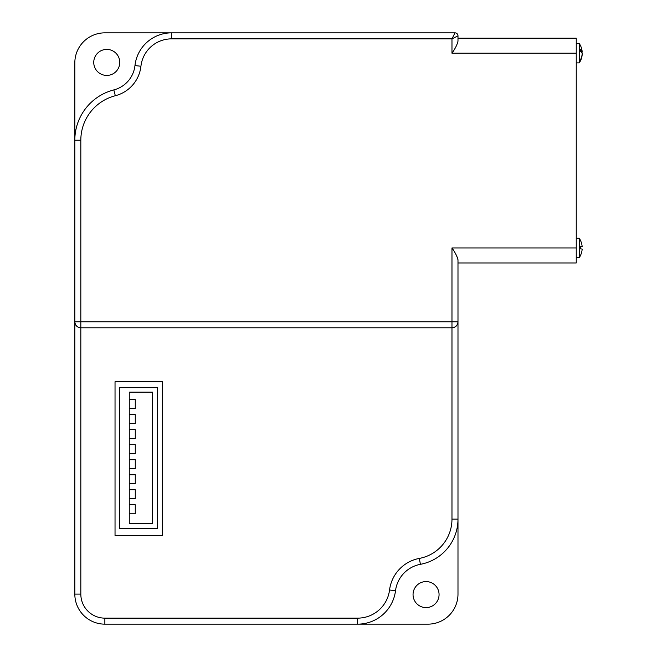 <?xml version="1.0" encoding="UTF-8"?>
<svg xmlns="http://www.w3.org/2000/svg" width="657" height="657" viewBox="0 0 657 657"><rect width="100%" height="100%" fill="white"/><g stroke="black" fill="none" stroke-linecap="round" stroke-linejoin="round"><path stroke-width="0.99" d="M576.246 71.399L576.246 229.753M580.689 246.638A16.154 16.088 90 0 1 580.747 247.952A16.138 16.08 90 0 0 580.673 246.638L582.143 246.506A17.107 17.041 90 0 0 580.607 240.725L580.648 240.717A17.107 17.107 0 0 0 579.252 238.269L579.252 257.634A17.107 17.107 0 0 0 580.566 255.359L580.525 255.351A17.107 17.041 90 0 0 582.168 249.036L580.698 248.904A16.154 16.088 90 0 0 580.747 247.952A16.138 16.08 90 0 1 580.698 248.904M582.143 54.096L582.176 54.104A17.107 17.041 90 0 1 582.151 54.515M580.681 51.369L582.118 51.213A17.107 16.014 165.7 0 0 581.823 49.374A17.107 17.107 0 0 0 579.252 43.518L579.252 62.883A17.107 17.107 0 0 0 581.774 57.216A17.107 16.014 14.3 0 0 582.176 54.523L582.094 54.515M582.053 51.583L582.127 51.575A17.107 17.041 90 0 0 582.086 51.213A17.107 5.831 174.7 0 0 580.624 49.349A16.113 15.086 165.7 0 1 580.681 51.476A17.098 5.823 5.3 0 1 582.061 53.201A17.098 5.823 5.3 0 1 582.176 53.578A17.107 16.014 165.7 0 1 580.607 59.573A16.08 5.478 5.3 0 1 580.607 60.419A17.107 16.014 14.3 0 0 581.774 57.216M93.746 62.415A13.009 13.009 0 0 0 106.754 75.424A13.009 13.009 0 0 0 119.763 62.415A13.009 13.009 0 0 0 106.754 49.406A13.009 13.009 0 0 0 93.746 62.415M413.048 594.585A13.009 13.009 0 0 0 426.056 607.594A13.009 13.009 0 0 0 439.065 594.585A13.009 13.009 0 0 0 426.056 581.576A13.009 13.009 0 0 0 413.048 594.585M457.986 35.856A3.006 3.006 0 0 0 454.981 32.85L451.975 38.862L171.559 38.862A30.813 30.813 0 0 0 140.935 66.242A34.402 34.402 0 0 1 115.32 95.733A45.933 45.933 0 0 0 80.827 140.212L80.827 321.782L451.975 321.782L451.975 247.952C455.186 252.485 457.19 256.485 457.986 259.967L457.986 519.129A45.965 45.965 0 0 1 420.423 564.322A30.78 30.78 0 0 0 395.514 590.742A38.172 38.172 0 0 1 357.646 624.15L104.857 624.15A30.041 30.041 0 0 1 74.824 594.109L74.824 140.212A51.944 51.944 0 0 1 113.825 89.91A28.391 28.391 0 0 0 134.964 65.577A36.825 36.825 0 0 1 171.559 32.85L454.981 32.85A3.006 3.006 0 0 1 457.986 35.856L457.986 41.186C457.19 44.66 455.186 48.667 451.975 53.201L451.975 38.862L457.986 35.856L457.986 38.188L576.246 38.188L457.986 38.188M74.824 62.891L74.824 140.212A51.944 51.944 0 0 1 113.825 89.91A28.391 28.391 0 0 0 134.964 65.577A36.825 36.825 0 0 1 171.559 32.85L104.857 32.85A30.041 30.041 0 0 0 74.824 62.891M171.559 38.862L171.559 32.85L104.857 32.85M357.646 618.138A32.16 32.16 0 0 0 389.552 589.994A36.792 36.792 0 0 1 419.322 558.417A39.962 39.962 0 0 0 451.975 519.129L451.975 327.794C455.597 327.408 457.601 325.404 457.986 321.782A6.012 6.012 0 0 1 451.975 327.794L80.827 327.794L80.827 594.109A24.03 24.03 0 0 0 104.857 618.138L357.646 618.138L357.646 624.15L427.945 624.15A30.041 30.041 0 0 0 457.986 594.109L457.986 519.129A45.965 45.965 0 0 1 420.423 564.322A30.78 30.78 0 0 0 395.514 590.742A38.172 38.172 0 0 1 357.646 624.15L427.945 624.15M457.986 594.109L457.986 519.129L451.975 519.129M576.246 38.188L576.246 262.964L457.986 262.964M115.032 535.455L162.336 535.455L162.336 381.717L115.032 381.717L115.032 535.455M457.986 259.967L457.896 259.113M457.65 258.185L456.155 254.867M74.824 321.782C75.202 325.404 77.206 327.408 80.827 327.794A6.012 6.012 0 0 1 74.824 321.782A6.012 6.012 0 0 0 80.827 327.794L80.827 321.782L74.824 321.782M581.864 52.806A17.107 5.831 174.7 0 0 582.118 52.149A17.107 16.014 14.3 0 0 581.995 51.221M581.412 52.182L582.118 52.149M119.574 387.687L119.574 528.622L157.623 528.622L157.623 387.687L119.574 387.687M129.265 392.13L129.265 523.473L152.629 523.473L152.629 392.13L129.265 392.13M129.265 399.637L129.265 408.646L135.268 408.646L135.268 399.637L129.265 399.637M129.265 414.657L129.265 423.666L135.268 423.666L135.268 414.657L129.265 414.657M129.265 429.678L129.265 438.687L135.268 438.687L135.268 429.678L129.265 429.678M129.265 444.69L129.265 453.708L135.268 453.708L135.268 444.69L129.265 444.69M129.265 459.711L129.265 468.72L135.268 468.72L135.268 459.711L129.265 459.711M129.265 474.732L129.265 483.741L135.268 483.741L135.268 474.732L129.265 474.732M129.265 489.752L129.265 498.762L135.268 498.762L135.268 489.752L129.265 489.752M129.265 504.773L129.265 513.782L135.268 513.782L135.268 504.773L129.265 504.773M104.857 618.138L104.857 624.15A30.041 30.041 0 0 1 74.824 594.109L80.827 594.109M576.246 53.201L451.975 53.201M451.975 247.952L576.246 247.952M140.935 66.242L134.964 65.577M115.32 95.733L113.825 89.91M80.827 140.212L74.824 140.212M389.552 589.994L395.514 590.742M457.986 321.782L451.975 321.782L451.975 327.794M419.322 558.417L420.423 564.322M579.252 238.269L576.246 238.269M579.252 43.518L576.246 43.518M579.252 62.883L576.246 62.883M579.252 257.634L576.246 257.634"/></g></svg>
